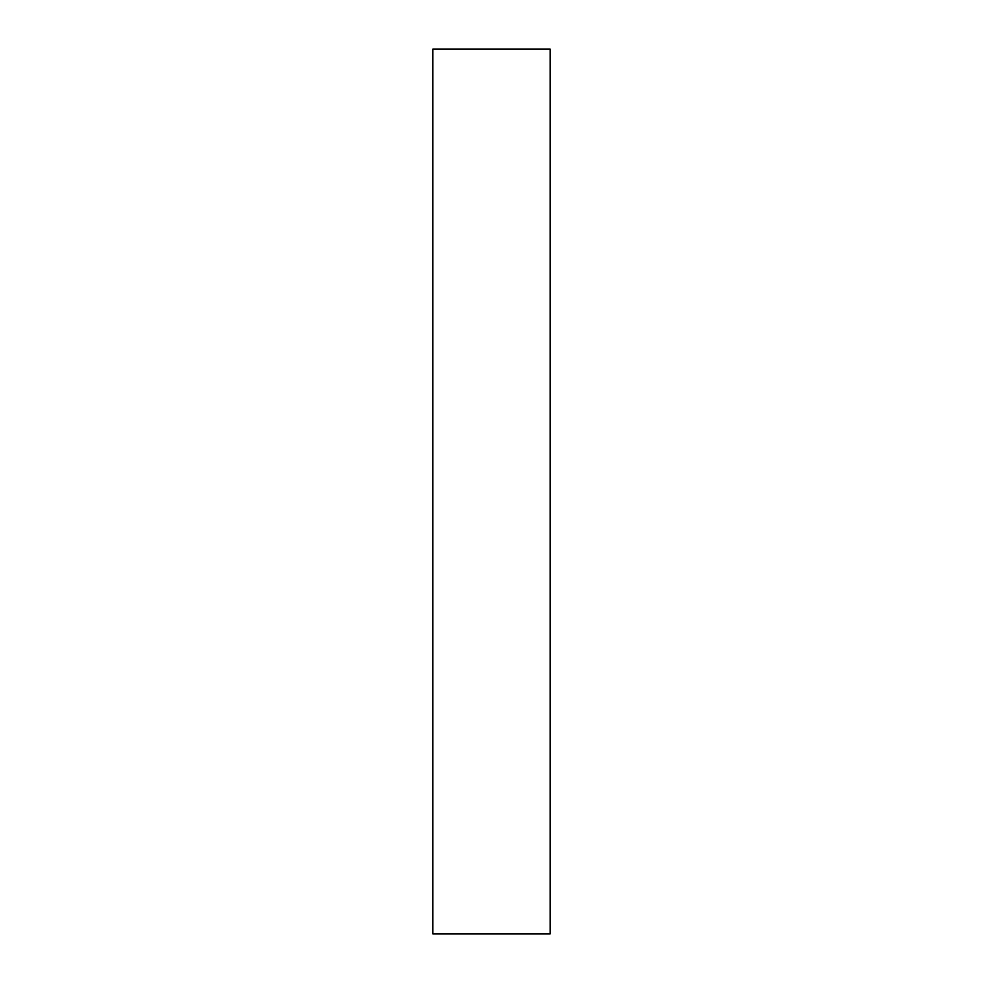 <?xml version="1.0" encoding="UTF-8"?>
<svg xmlns="http://www.w3.org/2000/svg" width="983" height="983" viewBox="0 0 983 983"><rect width="100%" height="100%" fill="white"/><g stroke="black" fill="none" stroke-linecap="round" stroke-linejoin="round"><path stroke-width="1.47" d="M432.815 89.772L432.815 164.247C432.815 195.924 432.815 195.924 432.815 164.247L432.815 89.772M432.815 254.523L432.815 291.767C432.815 307.605 432.815 307.605 432.815 291.767L432.815 254.523M432.815 678.823L432.815 716.066C432.815 731.905 432.815 731.905 432.815 716.066L432.815 678.823M432.815 793.92L432.815 868.394C432.815 900.072 432.815 900.072 432.815 868.394L432.815 793.92M550.185 933.85L432.815 933.85L550.185 933.85L550.185 49.15L432.815 49.15L550.185 49.15L550.185 933.85M432.815 49.15L432.815 933.85L432.815 49.15"/></g></svg>
